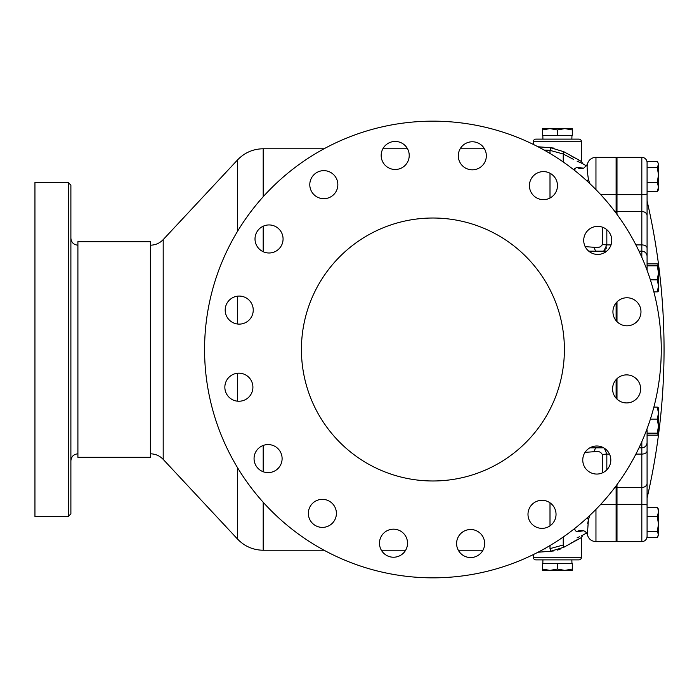<?xml version="1.0" encoding="UTF-8"?>
<svg xmlns="http://www.w3.org/2000/svg" width="699" height="699" viewBox="0 0 699 699"><rect width="100%" height="100%" fill="white"/><g stroke="black" fill="none" stroke-linecap="round" stroke-linejoin="round"><path stroke-width="1.05" d="M150.381 457.321L150.381 241.679L77.904 241.679L77.904 457.321L150.381 457.321M533.285 554.604L533.285 557.252A2.63 2.63 0 0 0 535.915 559.882L578.859 559.882A2.63 2.63 0 0 0 581.489 557.252L581.489 537.522L563.857 547.256L550.725 551.231L537.968 552.245M581.489 141.748L533.285 141.748A2.63 2.63 0 0 1 535.915 139.118L578.859 139.118A2.63 2.63 0 0 1 581.489 141.748L581.489 161.478L578.405 159.931M533.285 141.748L533.285 144.396M547.099 147.576L537.968 146.755L550.725 147.769L563.857 151.744L581.489 161.478L582.8 163.749L586.618 165.978L587.361 164.396A8.764 8.764 0 0 1 595.959 157.354L616.116 157.354L595.959 157.354L595.959 189.621M595.959 509.379L595.959 541.646L616.116 541.646L616.99 540.764L616.116 541.646L616.116 485.805M589.755 183.54L588.418 179.267C587.204 171.246 586.845 166.283 587.361 164.396L587.361 164.396A8.764 8.764 0 0 1 595.959 157.354M588.977 251.343L589.502 251.186A2.63 2.63 0 0 1 589.816 251.168L606.732 251.168M68.257 516.491L34.95 516.491L34.95 182.509L68.257 182.509L70.887 185.139L70.887 513.861L68.257 516.491L68.257 182.509M563.237 161.993L563.237 153.998C588.357 166.738 588.357 166.738 563.237 153.998L573.783 159.521M577.059 161.111L582.407 163.575M585.185 246.642L594.071 247.289C598.274 248.162 601.053 247.131 602.416 244.196L602.416 227.175M574.875 168.389L574.281 170.172L576.474 167.157L583.551 168.214M602.337 244.816L600.406 246.791M599.253 247.158L596.754 247.437M564.836 128.607L549.938 128.607L557.383 129.935L564.836 128.607L572.289 129.935L572.289 128.607L564.836 128.607M572.289 129.935L572.289 135.615L542.485 135.615L542.485 129.935L549.938 128.607L542.485 128.607L542.485 129.935M557.383 135.615L557.383 129.935M542.485 569.065L542.485 563.385L572.289 563.385L572.289 569.065L564.836 570.393L557.383 569.065L549.938 570.393L542.485 569.065L542.485 570.393L572.289 570.393L572.289 569.065M557.383 563.385L557.383 569.065M563.857 151.744A2.63 0.62 118.9 0 0 563.237 153.998L549.999 150.372L544.154 150.075M544.154 548.925L545.91 548.811M553.861 550.926L550.725 551.231A2.63 0.725 87.9 0 0 549.999 548.628L563.237 545.002C588.357 532.262 588.357 532.262 563.237 545.002A2.63 0.62 -118.9 0 0 563.857 547.256L564.189 547.055M583.551 530.786L576.474 531.843L574.281 528.828L574.491 529.737M602.416 472.882L602.416 454.804C601.053 451.869 598.274 450.838 594.071 451.711L585.046 452.358M586.618 533.022L581.245 535.95M579.401 536.788L577.059 537.889M604.347 448.216L606.828 454.088L609.493 454.088M616.116 398.212L616.116 379.609M616.116 320.692L616.116 302.877M606.828 229.709L606.828 244.912L603.709 251.168L605.299 249.901M616.116 213.195L616.116 157.354L616.99 158.236L616.116 157.354M606.12 248.573L606.426 247.787M589.755 515.46L588.418 519.733L587.361 534.604C588.558 538.981 591.424 541.332 595.959 541.646L616.116 541.646M587.719 523.472L588.392 519.846M596.247 251.168A8.764 4.683 96.1 0 1 594.071 247.289M589.598 251.177A8.764 4.98 91 0 1 588.427 250.88M585.806 247.752A8.764 4.98 91 0 1 585.404 246.642M585.745 451.388A8.764 4.98 -91 0 0 585.404 452.358M596.247 447.832A8.764 4.683 -96.1 0 0 594.071 451.711M576.107 158.734L575.137 158.219M573.617 157.397L571.843 156.419M554.071 148.109L550.777 147.769M557.54 550.087L560.799 548.872M570.506 543.333L571.843 542.581M573.739 541.533L575.128 540.781M576.212 540.213L578.353 539.095M550.725 147.769A2.63 0.725 -87.9 0 1 549.999 150.372L549.999 153.448M641.822 257.302L641.822 251.168A5.26 5.26 0 0 1 647.082 256.428L647.082 200.971L647.082 263.864L657.305 263.864L658.475 264.842L657.305 265.83L658.475 272.837L657.305 279.853L658.475 285.874L657.305 291.902L658.475 290.915M647.082 256.795L647.082 215.729L647.082 256.795M647.082 441.882L647.082 537.461L657.305 537.461L658.475 534.543L657.846 536.64M639.008 251.168L641.822 251.168L641.822 157.354A5.26 5.26 0 0 1 647.082 162.614A5.26 5.26 0 0 0 641.822 157.354L616.99 157.354L616.99 214.383M647.082 161.539L657.305 161.539L647.082 161.548L647.082 193.789L647.082 191.648L657.305 191.648L658.475 187.017L658.475 189.744L657.855 190.827L658.475 189.744M616.99 541.646L641.822 541.646L616.99 541.646L616.99 484.617M641.822 541.646C645.011 541.332 646.767 539.576 647.082 536.386C646.767 539.576 645.011 541.332 641.822 541.646L641.822 447.832L639.008 447.832M647.082 263.864L647.082 270.277M653.88 291.902L657.305 291.902M650.385 279.853L657.305 279.853M647.082 265.83L657.305 265.83M658.475 264.729L658.414 291.142M647.082 167.839L647.082 182.395L657.305 182.395L658.475 187.017L658.475 174.872L657.305 182.395M647.082 167.341L657.305 167.341L658.475 174.872L658.475 164.448L657.305 167.341M647.082 182.395L647.082 169.202M657.846 162.36L658.475 164.448L657.855 162.369M647.082 191.648L657.305 191.648M657.829 508.138L658.475 511.965L657.305 516.578L658.475 524.11L657.305 531.633L658.475 534.543L658.475 532.839M657.305 516.578L647.082 516.578L647.082 507.352L657.305 507.352M647.082 531.633L657.305 531.633M647.082 516.578L647.082 529.79M657.846 508.164L658.475 509.256L658.475 534.543M647.082 433.397L647.082 498.029L647.082 435.154L657.305 435.154L658.475 434.149L657.305 433.153L647.082 433.153L647.082 442.572L647.082 435.154M647.082 507.352L647.082 483.271A5.26 4.194 0 0 1 641.822 487.465L616.99 487.465M616.99 194.663L641.822 194.663A5.26 0.874 180 0 0 647.082 193.789L647.082 215.729A5.26 4.194 180 0 0 641.822 211.535L616.99 211.535M647.082 256.428L647.082 265.585M616.99 399.112L616.99 378.701M616.99 321.662L616.99 301.907M647.082 429.885L647.082 433.153M650.393 419.12L657.305 419.12L658.475 426.137L657.305 433.153M653.88 407.089L657.305 407.089L658.475 413.109L657.305 419.12M658.475 408.085L657.305 407.089M658.406 407.858L658.475 434.149M640.642 388.906A14.024 14.024 0 0 0 626.61 374.882A14.024 14.024 0 0 0 612.586 388.906A14.024 14.024 0 0 0 626.61 402.93A14.024 14.024 0 0 0 640.642 388.906M610.812 460.038A14.024 14.024 0 0 0 596.789 446.006A14.024 14.024 0 0 0 582.765 460.038A14.024 14.024 0 0 0 596.789 474.062A14.024 14.024 0 0 0 610.812 460.038M556.037 514.333A14.024 14.024 0 0 0 542.013 500.309A14.024 14.024 0 0 0 527.99 514.333A14.024 14.024 0 0 0 542.013 528.357A14.024 14.024 0 0 0 556.037 514.333M484.66 543.534A14.024 14.024 0 0 0 470.628 529.51A14.024 14.024 0 0 0 456.604 543.534A14.024 14.024 0 0 0 470.628 557.557A14.024 14.024 0 0 0 484.66 543.534M407.534 543.202A14.024 14.024 0 0 0 393.502 529.178A14.024 14.024 0 0 0 379.478 543.202A14.024 14.024 0 0 0 393.502 557.225A14.024 14.024 0 0 0 407.534 543.202M336.402 513.372A14.024 14.024 0 0 0 322.379 499.348A14.024 14.024 0 0 0 308.355 513.372A14.024 14.024 0 0 0 322.379 527.396A14.024 14.024 0 0 0 336.402 513.372M282.108 458.596A14.024 14.024 0 0 0 268.084 444.573A14.024 14.024 0 0 0 254.06 458.596A14.024 14.024 0 0 0 268.084 472.629A14.024 14.024 0 0 0 282.108 458.596M252.907 387.22A14.024 14.024 0 0 0 238.883 373.187A14.024 14.024 0 0 0 224.851 387.22A14.024 14.024 0 0 0 238.883 401.243A14.024 14.024 0 0 0 252.907 387.22M253.239 310.094A14.024 14.024 0 0 0 239.215 296.07A14.024 14.024 0 0 0 225.192 310.094A14.024 14.024 0 0 0 239.215 324.118A14.024 14.024 0 0 0 253.239 310.094M283.069 238.962A14.024 14.024 0 0 0 269.045 224.938A14.024 14.024 0 0 0 255.013 238.962A14.024 14.024 0 0 0 269.045 252.994A14.024 14.024 0 0 0 283.069 238.962M337.844 184.667A14.024 14.024 0 0 0 323.812 170.643A14.024 14.024 0 0 0 309.788 184.667A14.024 14.024 0 0 0 323.812 198.691A14.024 14.024 0 0 0 337.844 184.667M409.221 155.466A14.024 14.024 0 0 0 395.197 141.443A14.024 14.024 0 0 0 381.173 155.466A14.024 14.024 0 0 0 395.197 169.49A14.024 14.024 0 0 0 409.221 155.466M486.347 155.798A14.024 14.024 0 0 0 472.323 141.775A14.024 14.024 0 0 0 458.299 155.798A14.024 14.024 0 0 0 472.323 169.822A14.024 14.024 0 0 0 486.347 155.798M557.47 185.628A14.024 14.024 0 0 0 543.446 171.605A14.024 14.024 0 0 0 529.423 185.628A14.024 14.024 0 0 0 543.446 199.652A14.024 14.024 0 0 0 557.47 185.628M611.774 240.404A14.024 14.024 0 0 0 597.75 226.371A14.024 14.024 0 0 0 583.717 240.404A14.024 14.024 0 0 0 597.75 254.427A14.024 14.024 0 0 0 611.774 240.404M640.974 311.78A14.024 14.024 0 0 0 626.951 297.757A14.024 14.024 0 0 0 612.927 311.78A14.024 14.024 0 0 0 626.951 325.813A14.024 14.024 0 0 0 640.974 311.78M564.399 349.5A131.482 131.482 0 0 0 432.917 218.018A131.482 131.482 0 0 0 301.426 349.5A131.482 131.482 0 0 0 432.917 480.982A131.482 131.482 0 0 0 564.399 349.5M204.571 349.5A228.346 228.346 0 0 0 432.917 577.846A228.346 228.346 0 0 0 661.263 349.5A228.346 228.346 0 0 0 432.917 121.154A228.346 228.346 0 0 0 204.571 349.5M533.285 557.252L581.489 557.252M324.065 550.235L263.2 550.235L263.2 502.275M263.2 471.746L263.2 445.455M263.2 550.235C253.108 550.069 244.563 546.356 237.564 539.095L237.564 467.736M237.564 401.182L237.564 373.257M237.564 539.095L163.199 459.383L163.199 239.617C159.695 243.243 155.423 245.104 150.381 245.192M549.999 198.027L549.999 173.221M263.2 251.719L263.2 226.214M263.2 196.725L263.2 148.765C253.108 148.931 244.563 152.644 237.564 159.905L237.564 231.264M549.999 548.628L549.999 545.552M549.999 525.866L549.999 502.799M563.237 545.002L563.237 537.007M237.564 324.021L237.564 296.166M600.747 504.337L616.99 504.486M614.875 487.465L616.99 486.766M602.416 454.804A8.764 5.295 0 0 1 606.828 454.088L606.828 469.824M589.816 251.168L589.816 251.972M602.416 244.196A8.764 5.295 0 0 0 606.828 244.912L611.022 244.912M614.875 211.535L616.99 212.234M600.747 194.663L616.99 194.514M587.361 164.396L583.779 168.144A8.764 8.371 70.7 0 1 576.474 167.157M588.418 179.267A8.764 6.527 -24.9 0 1 587.099 181.067M576.474 531.843A8.764 8.371 109.3 0 1 583.779 530.856L582.765 530.576M587.099 517.933A8.764 6.527 -155.1 0 1 588.418 519.733M635.907 454.088L641.822 454.088A5.26 3.18 0 0 0 647.082 450.907M647.082 248.093A5.26 3.18 180 0 0 641.822 244.912L635.907 244.912M647.082 442.572C646.767 445.761 645.011 447.517 641.822 447.832L641.822 441.698M647.082 505.211A5.26 0.874 0 0 0 641.822 504.337L616.99 504.337M77.904 245.192C73.64 244.772 71.307 242.431 70.887 238.176M542.922 559.882L542.817 563.385M542.922 139.118L542.817 135.615M571.852 139.118L571.957 135.615M571.852 559.882L571.957 563.385M484.459 148.765L460.187 148.765M407.517 148.765L382.877 148.765M324.065 148.765L263.2 148.765M482.957 550.235L458.308 550.235M405.638 550.235L381.374 550.235M77.904 453.808C73.64 454.228 71.307 456.569 70.887 460.824M163.199 459.383C159.695 455.757 155.423 453.896 150.381 453.808M163.199 239.617L237.564 159.905M589.877 447.832L603.7 447.832M583.779 530.856C585.325 531.354 586.522 532.603 587.361 534.604L587.361 534.604C588.558 538.981 591.424 541.332 595.959 541.646M583.779 168.144L582.66 168.407M582.8 535.251L581.489 537.522M647.082 498.029A658.484 658.484 0 0 0 647.082 200.971M641.822 157.354L616.99 157.354"/></g></svg>
